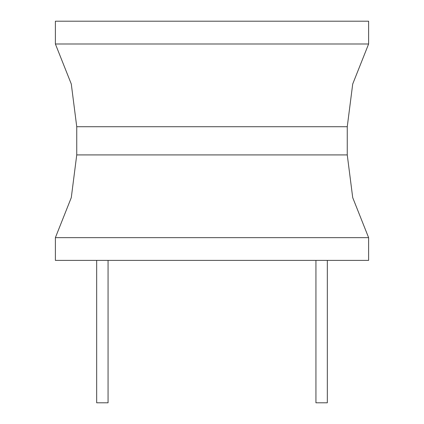 <?xml version="1.0" encoding="UTF-8"?>
<svg xmlns="http://www.w3.org/2000/svg" width="424" height="424" viewBox="0 0 424 424"><rect width="100%" height="100%" fill="white"/><g stroke="black" fill="none" stroke-linecap="round" stroke-linejoin="round"><path stroke-width="0.64" d="M368.626 237.631L368.626 260.41L55.374 260.41L55.374 237.631L71.306 197.626L76.733 154.908L76.733 126.702L71.306 83.984L55.374 43.985L368.626 43.985L352.694 83.984L347.267 126.702L347.267 154.908L352.694 197.626L368.626 237.631L55.374 237.631M368.626 43.985L368.626 21.2L55.374 21.2L55.374 43.985M315.944 260.41L315.944 402.8L327.333 402.8L327.333 260.41M108.056 260.41L108.056 402.8L96.667 402.8L96.667 260.41M76.733 126.702L347.267 126.702M347.267 154.908L76.733 154.908"/></g></svg>
